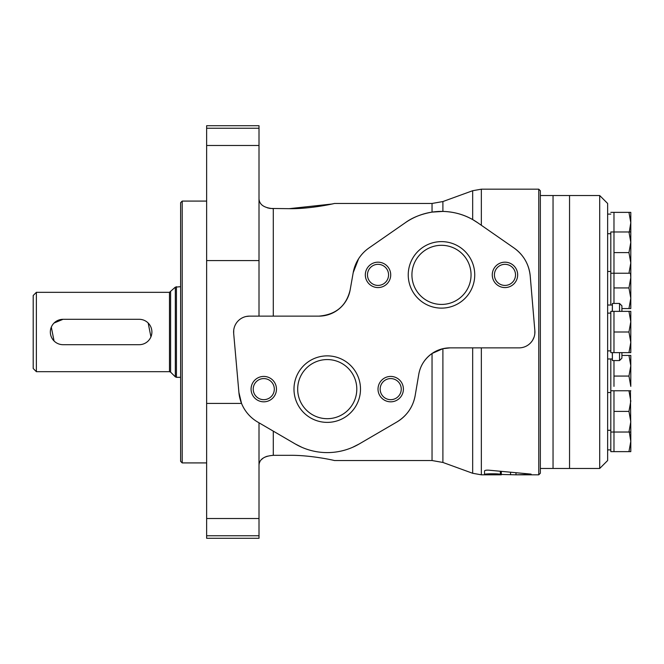 <?xml version="1.0" encoding="UTF-8"?>
<svg xmlns="http://www.w3.org/2000/svg" width="664" height="664" viewBox="0 0 664 664"><rect width="100%" height="100%" fill="white"/><g stroke="black" fill="none" stroke-linecap="round" stroke-linejoin="round"><path stroke-width="1" d="M259.01 316.13L259.01 125.712L206.637 125.712L206.637 403.405L241.538 403.405L238.907 392.482A38.08 38.08 0 0 0 257.657 422.022L295.264 443.959A63.47 63.47 0 0 0 359.216 443.959L396.823 422.022A38.08 38.08 0 0 0 415.183 395.487C413.074 406.966 406.949 415.813 396.823 422.022M246.211 316.471L249.481 316.13A15.87 15.87 0 0 0 233.678 333.403L233.728 330.116M318.911 316.13A31.739 31.739 0 0 0 350.16 289.902C346.342 305.93 335.926 314.67 318.911 316.13L249.481 316.13M259.01 465.173C259.325 459.355 264.089 456.068 273.286 455.33L289.155 455.33C310.022 454.931 334.058 460.318 334.415 460.534C334.199 460.351 310.055 454.923 289.155 455.33C310.022 454.931 334.058 460.318 334.415 460.534C334.199 460.351 310.055 454.923 289.155 455.33M267.293 456.193L264.886 457.131M263.226 458.077L261.209 459.795M259.998 461.455L259.267 463.223M270.215 208.454L289.155 208.67L331.934 204.022M273.286 316.13L273.286 208.67C264.089 207.923 259.333 204.645 259.01 198.827M259.01 198.901L259.209 200.57M260.031 202.611L260.803 203.74M267.293 207.807L270.016 208.421M485.509 470.344L487.102 470.137M538.761 474.818L540.347 473.224L540.347 190.775L538.761 189.182L538.761 474.818L515.994 474.818L530.337 474.362C531.549 474.245 531.432 474.137 529.988 474.013L489.169 470.212C486.596 470.029 485.052 470.253 484.529 470.892L484.529 474.486C484.006 473.606 499.967 473.49 500.365 474.436L515.986 474.818L515.986 473.075M538.761 189.182L481.35 189.182L481.35 225.279M514.002 247.971C523.572 254.876 528.976 264.222 530.221 276.025A38.08 38.08 0 0 0 514.002 247.971L477.715 222.755A63.47 63.47 0 0 0 405.264 222.755C412.294 217.576 421.217 214.024 432.04 212.107L442.896 211.418C453.852 211.774 463.779 214.497 472.668 219.585L477.715 222.755M450.067 347.87A31.739 31.739 0 0 0 418.776 374.305C420.279 365.756 424.703 358.817 432.04 353.48L442.896 348.691L450.067 347.87L519.04 347.87A15.87 15.87 0 0 0 534.852 330.655L534.794 333.934M534.055 337.138L532.686 340.101M531.773 341.479L530.727 342.732M501.295 474.818L481.35 474.818L481.35 347.87M530.337 474.038L530.337 474.362C531.549 474.245 531.432 474.137 529.988 474.013M515.994 473.075L515.994 474.818M405.264 222.755L368.976 247.971A38.08 38.08 0 0 0 353.207 272.63L350.16 289.902M353.207 272.63L358.593 258.777M415.183 395.487L418.776 374.305M233.678 333.403L238.907 392.482M501.312 474.818L501.312 471.681M206.637 535.773L206.637 538.288L259.01 538.288L259.01 535.773L206.637 535.773L206.637 403.405M259.01 422.81L259.01 535.773M534.852 330.655L530.221 276.025M332.133 203.981L333.328 203.715M289.155 208.67C310.022 209.069 334.058 203.682 334.415 203.466C334.199 203.649 310.055 209.077 289.155 208.67M359.216 443.959L352.584 447.32M301.871 447.312L295.264 443.959M441.494 241.621A33.25 33.25 0 0 1 470.286 291.496A33.25 33.25 0 0 1 412.693 291.496A33.25 33.25 0 0 1 441.494 241.621M504.964 262.18A12.691 12.691 0 0 1 515.961 281.221A12.691 12.691 0 0 1 493.974 281.221A12.691 12.691 0 0 1 504.964 262.18M378.015 262.18A12.691 12.691 0 0 1 389.013 281.221A12.691 12.691 0 0 1 367.026 281.221A12.691 12.691 0 0 1 378.015 262.18M327.236 355.871A33.25 33.25 0 0 1 356.037 405.754A33.25 33.25 0 0 1 298.443 405.754A33.25 33.25 0 0 1 327.236 355.871M390.714 376.43A12.691 12.691 0 0 1 401.703 395.47A12.691 12.691 0 0 1 379.717 395.47A12.691 12.691 0 0 1 390.714 376.43M263.766 376.43A12.691 12.691 0 0 1 274.763 395.47A12.691 12.691 0 0 1 252.776 395.47A12.691 12.691 0 0 1 263.766 376.43M263.766 378.58A10.549 10.549 0 0 1 272.904 394.399A10.549 10.549 0 0 1 254.636 394.399A10.549 10.549 0 0 1 263.766 378.58M390.714 378.58A10.549 10.549 0 0 1 399.844 394.399A10.549 10.549 0 0 1 381.576 394.399A10.549 10.549 0 0 1 390.714 378.58M327.236 359.564A29.565 29.565 0 0 1 352.841 403.911A29.565 29.565 0 0 1 301.639 403.911A29.565 29.565 0 0 1 327.236 359.564M378.015 264.33A10.549 10.549 0 0 1 387.153 280.15A10.549 10.549 0 0 1 368.885 280.15A10.549 10.549 0 0 1 378.015 264.33M504.964 264.33A10.549 10.549 0 0 1 514.102 280.15A10.549 10.549 0 0 1 495.834 280.15A10.549 10.549 0 0 1 504.964 264.33M441.494 245.306A29.565 29.565 0 0 1 467.091 289.653A29.565 29.565 0 0 1 415.888 289.653A29.565 29.565 0 0 1 441.494 245.306M148.18 323.019L150.927 336.864M139.199 344.691A12.691 12.691 0 0 0 151.898 332A12.691 12.691 0 0 0 139.199 319.309L63.03 319.309A12.691 12.691 0 0 0 50.339 332A12.691 12.691 0 0 0 63.03 344.691L139.199 344.691M54.058 340.981L51.311 327.136M54.05 323.028L63.03 319.309M33.2 295.505L33.2 368.495L36.371 371.674L36.371 292.326L33.2 295.505M180.616 286.682L175.329 287.147L169.486 292.326L36.371 292.326M180.616 202.669L180.616 461.331L182.202 462.916L182.202 201.084L180.616 202.669M206.637 201.084L182.202 201.084M599.7 195.531L599.7 468.469L607.635 460.534L607.635 203.466L599.7 195.531L553.046 195.531L553.046 468.469L540.347 468.469M599.7 468.469L569.546 468.469L569.546 195.531L569.546 468.469L553.046 468.469L553.046 195.531L540.347 195.531M630.443 390.772L630.8 432.032L628.957 432.032L630.8 421.715L628.957 411.398L630.8 401.089L628.957 390.772L613.976 390.772L613.976 411.398L628.957 411.398M613.976 411.398L613.976 432.032L628.957 432.032M630.8 390.772L628.957 390.772M628.957 311.374L630.8 311.374L630.8 352.625L628.957 352.625L630.8 342.317L628.957 332L630.8 321.683L628.957 311.374L613.976 311.374L613.976 332L628.957 332M613.976 332L613.976 352.625L628.957 352.625M629.281 231.968L630.8 222.672L630.8 273.228L628.957 273.228L630.8 262.911L628.957 252.602L630.8 242.285L628.957 231.968L613.976 231.968L613.976 252.602L628.957 252.602M621.911 305.813L621.911 311.374L621.911 305.813L619.537 303.44L612.391 303.44L612.391 311.374M621.911 352.625L621.911 358.186L621.911 352.625M612.391 352.625L612.391 360.56L619.537 360.56L621.911 358.186M612.308 311.374L612.391 303.44M612.308 352.625L612.391 360.56M612.308 305.025L607.635 305.025M630.8 231.968L628.957 231.968M630.8 432.032L630.8 451.636L628.957 451.636L630.8 441.328L629.281 432.032M613.976 390.772L610.805 390.772L610.805 432.032L613.976 432.032L613.976 451.636L628.957 451.636M613.976 360.56L613.976 376.065L628.957 376.065L630.8 365.748L628.957 355.439L621.911 355.439M628.957 376.065L630.8 386.382L630.8 355.439L628.957 355.439M630.8 273.228L630.8 308.561L628.957 308.561L630.8 298.252L628.957 287.935L630.8 277.618L630.443 273.228M621.911 308.561L628.957 308.561M613.976 252.602L613.976 287.935L628.957 287.935M628.957 212.364L630.8 212.364L630.8 222.672L628.957 212.364L613.976 212.364L613.976 231.968L610.805 231.968L610.805 305.025M610.805 273.228L628.957 273.228M613.976 376.065L613.976 386.382M613.976 287.935L613.976 303.44M610.805 432.032L610.805 451.636L613.976 451.636M610.805 392.515L607.635 392.515M613.976 311.374L610.805 311.374L610.805 352.625L613.976 352.625M610.805 313.118L607.635 313.118M610.805 233.72L607.635 233.72M613.976 212.364L610.805 212.364M610.805 358.975L610.805 390.772M610.805 214.107L607.635 214.107M259.01 260.595L206.637 260.595M442.896 348.691L442.896 462.451L432.04 460.534L334.415 460.534M432.04 212.107L432.04 203.466L442.896 201.549L442.896 211.418M432.04 353.48L432.04 460.534M472.668 347.87L472.668 473.283L481.35 474.818M442.896 201.549L472.668 190.717L472.668 219.585M510.558 474.752L510.558 472.61M500.365 474.436L500.365 471.581M259.01 145.474L206.637 145.474M259.01 128.227L206.637 128.227M259.01 518.526L206.637 518.526M273.286 431.144L273.286 455.33M169.486 292.326L169.486 371.674L36.371 371.674M170.607 291.861L170.607 372.139L169.486 371.674M175.329 287.147L175.329 376.853L176.45 377.318L176.45 286.682M619.537 303.44L619.537 311.374M619.537 352.625L619.537 360.56M442.896 462.451L472.668 473.283M432.04 203.466L334.415 203.466M472.668 190.717L481.35 189.182M170.607 372.139L175.329 376.853M180.616 377.318L176.45 377.318M206.637 462.916L182.202 462.916M612.308 358.975L607.635 358.975M610.805 449.893L607.635 449.893M610.805 430.28L607.635 430.28M610.805 350.882L607.635 350.882M610.805 271.485L607.635 271.485"/></g></svg>
